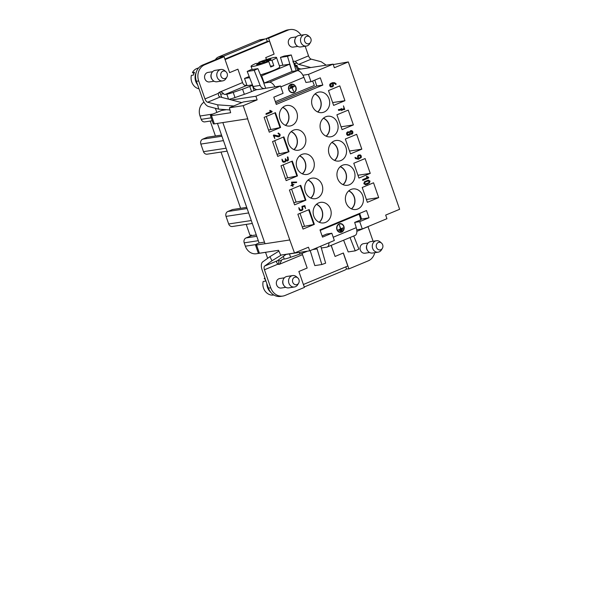 <?xml version="1.0" encoding="UTF-8"?>
<svg xmlns="http://www.w3.org/2000/svg" width="591" height="591" viewBox="0 0 591 591"><rect width="100%" height="100%" fill="white"/><g stroke="black" fill="none" stroke-linecap="round" stroke-linejoin="round"><path stroke-width="0.89" d="M196.404 81.285L198.687 80.937L204.959 98.933A3.849 1.884 -112.6 0 0 207.64 102.228L217.643 104.836L218.581 109.136L208.579 106.528A8.473 4.144 -112.6 0 1 202.669 99.281L196.404 81.285A12.707 11 -98.7 0 1 202.484 65.099L221.788 57.068L224.07 56.721L229.611 72.627L237.907 69.177L242.569 82.555A3.849 1.884 -112.6 0 0 243.307 84.099L244.467 85.252L246.927 85.296M229.611 72.627L237.907 69.177M331.123 245.398L335.067 256.442L331.211 245.361M304.254 286.975L344.716 270.146A7.698 6.671 81.3 0 0 346.525 268.979L348.904 268.898L343.364 252.992L335.067 256.442M207.64 102.228L220.199 96.998A3.849 1.884 -112.6 0 1 218.581 95.727L218.338 93.363A2.889 2.504 -98.7 0 1 219.616 92.1C221.13 91.812 222.438 92.359 223.531 93.747A3.849 1.884 67.4 0 0 225.105 94.457L226.818 94.198A7.698 0.805 -19.2 0 0 233.216 92.403L242.546 89.167A15.403 1.61 -19.2 0 0 249.764 86.434L252.601 85.252M252.446 84.853L247.06 85.68L244.534 78.433L249.173 76.505M294.939 66.909L296.165 66.222A7.698 0.805 -19.2 0 0 297.037 65.483A7.698 0.805 -19.2 0 0 295.973 65.431L294.554 65.645M328.951 242.724A8.473 4.144 67.4 0 1 327.185 247.031A8.473 4.144 67.4 0 1 326.705 247.171L321.319 247.991L320.684 246.159M307.571 251.153L307.187 251.315A15.403 1.61 160.8 0 1 299.962 254.049L290.632 257.292A7.698 0.805 160.8 0 1 284.234 259.08L282.528 259.346A3.849 1.884 -112.6 0 0 282.306 259.405A3.849 1.884 -112.6 0 0 281.582 260.439L279.558 264.214L302.503 254.669L307.165 268.048L298.869 271.498L304.409 287.411L285.106 295.441A12.707 11 -98.7 0 1 282.867 296.069A12.707 11 -98.7 0 1 270.715 287.765L264.45 269.769A3.849 1.884 67.4 0 1 264.687 266.031L271.956 260.786L269.954 256.649L278.922 251.131M303.39 284.493L347.804 266.024L343.275 253.029M346.525 268.979L345.787 266.859M225.068 59.588L269.481 41.111L267.295 41.451L266.29 38.555L268.573 38.208L287.876 30.178A12.707 11 -98.7 0 1 290.115 29.55A12.707 11 -98.7 0 1 301.018 35.194M269.481 41.111L274.113 54.113L268.573 38.208M265.536 252.298L267.634 258.319M215.39 108.301L216.831 112.43M266.378 38.829A7.698 6.671 81.3 0 0 265.669 38.888L260.439 39.693A7.698 6.671 81.3 0 0 259.087 40.07L218.463 56.972A7.698 6.671 81.3 0 0 215.368 59.735M357.747 214.186L359.195 214.201L360.879 219.83L354.681 222.408L356.255 227.661A8.473 4.144 67.4 0 1 356.735 229.81A8.473 4.144 67.4 0 1 355.095 235.425L327.185 247.031M322.11 235.957L326.771 234.021L331.817 233.246L322.516 237.117L319.997 229.884L366.509 210.536L369.028 217.769L360.709 219.254M286.074 254.433L309.714 250.828L334.336 240.478L331.817 233.246M280.851 86.884L303.892 77.295A8.473 4.144 -112.6 0 0 302.91 75.227A8.473 4.144 -112.6 0 0 297.192 70.676L292.094 71.452L264.184 83.065L269.282 82.282L297.192 70.676M303.892 77.295L305.946 82.474L310.999 81.706L320.3 77.835L322.819 85.067L276.3 104.415L273.788 97.183L283.089 93.312L280.54 85.991L255.888 96.244L231.561 99.96M302.91 75.227L308.45 74.385L310.999 81.706M266.497 59.528L265.721 57.586L274.017 54.128M265.817 57.571L274.113 54.113M265.721 57.586L266.408 59.551M221.027 152.064L240.618 208.313M278.346 260.01L278.649 260.89A2.889 2.504 -98.7 0 1 277.859 264.214A2.889 2.504 81.3 0 0 279.048 264.362A2.889 2.504 81.3 0 0 279.558 264.214M263.763 83.124L265.691 88.258L280.54 85.991M256.945 89.603L254.13 90.512L252.335 85.363M249.764 86.434L251.559 91.583L254.13 90.512M251.559 91.583A15.403 1.61 160.8 0 1 244.342 94.316L242.546 89.167M233.216 92.403L235.011 97.559L244.342 94.316M235.011 97.559A7.698 0.805 160.8 0 1 228.976 99.288M297.037 65.483L298.832 70.632A7.698 0.805 160.8 0 1 298.684 70.89M308.45 74.385L333.102 64.131L298.411 69.428M223.531 93.747L220.606 94.191L221.721 97.397M220.606 94.191A2.889 2.504 81.3 0 0 219.032 92.455M279.388 65.764L289.575 64.212L292.094 71.452M314.804 80.125L316.776 85.991L275.82 103.026M275.347 101.667L314.353 85.444L312.602 81.033M275 86.84A8.473 4.144 -112.6 0 0 269.282 82.282M289.575 64.212L261.665 75.818L264.184 83.065M261.665 75.818L260.757 75.958M249.624 77.657L244.534 78.433M359.66 213.388L361.522 218.914M333.102 64.131L334.358 67.743L348.313 61.937L399.627 209.288L385.672 215.087L386.928 218.707L362.276 228.961L359.727 221.64L369.028 217.769M255.888 96.244L257.144 99.864L243.189 105.671L247.755 118.776L214.356 123.874A7.698 0.805 160.8 0 1 213.285 123.829L210.426 115.6A7.698 0.805 -19.2 0 0 211.489 115.651L230.638 112.726L229.397 107.776L243.352 101.97L257.144 99.864M223.014 122.551L247.755 118.776M247.599 118.843L289.782 239.968L265.041 243.751L222.859 122.618M264.48 242.118L258.939 243.004A7.698 0.805 -19.2 0 0 255.467 244.962A7.698 0.805 -19.2 0 0 256.538 245.006L259.405 253.236L278.553 250.311L280.703 255.12L294.503 253.014L289.782 239.968M294.503 253.014L308.458 247.208L309.714 250.828M366.405 176.842L366.841 176.369L368.548 177.278L368.585 178.009L362.571 180.092L367.587 177.596L366.405 176.842L366.59 176.354L368.548 177.278L368.585 178.009L363.007 180.329L362.748 179.605L367.587 177.596L366.405 176.842M265.92 114.115L270.944 111.61L269.762 110.864L269.947 110.369L271.904 111.293L271.941 112.024L266.364 114.344L266.105 113.627L270.944 111.61L269.762 110.864L269.947 110.369L271.904 111.293L271.941 112.024L266.164 114.381M305.909 200.142L300.753 185.323L289.427 190.029L294.591 204.855L305.909 200.142L296.098 202.1L291.585 189.135M317.116 198.177A10.394 9.005 81.3 0 0 322.405 185.973A10.394 9.005 81.3 0 0 312.151 178.135A10.394 9.005 81.3 0 0 304.823 189.77A10.394 9.005 81.3 0 0 315.291 198.687A10.394 9.005 81.3 0 0 317.116 198.177M314.346 224.373L309.189 209.546L297.864 214.252L303.028 229.079L314.346 224.373L304.535 226.323L300.021 213.358M325.552 222.401A10.394 9.005 81.3 0 0 330.842 210.204A10.394 9.005 81.3 0 0 320.588 202.358A10.394 9.005 81.3 0 0 313.26 213.994A10.394 9.005 81.3 0 0 323.728 222.91A10.394 9.005 81.3 0 0 325.552 222.401M365.098 158.551L353.78 163.264L358.936 178.083L370.254 173.377L365.098 158.551M349.37 184.761A10.394 9.005 81.3 0 0 354.652 172.557A10.394 9.005 81.3 0 0 344.398 164.719A10.394 9.005 81.3 0 0 337.069 176.354A10.394 9.005 81.3 0 0 347.538 185.271A10.394 9.005 81.3 0 0 349.37 184.761M373.534 182.782L362.217 187.487L367.373 202.314L378.691 197.608L373.534 182.782M357.806 208.985A10.394 9.005 81.3 0 0 363.088 196.788A10.394 9.005 81.3 0 0 352.834 188.943A10.394 9.005 81.3 0 0 345.506 200.578A10.394 9.005 81.3 0 0 355.974 209.495A10.394 9.005 81.3 0 0 357.806 208.985M342.063 129.636L353.381 124.923L348.225 110.103L336.907 114.809L342.063 129.636M325.7 116.782A10.394 9.005 81.3 0 0 320.411 128.978A10.394 9.005 81.3 0 0 330.665 136.816A10.394 9.005 81.3 0 0 337.993 125.181A10.394 9.005 81.3 0 0 327.525 116.264A10.394 9.005 81.3 0 0 325.7 116.782M333.627 105.405L344.945 100.699L339.788 85.872L328.47 90.586L333.627 105.405M317.264 92.551A10.394 9.005 81.3 0 0 311.974 104.747A10.394 9.005 81.3 0 0 322.228 112.593A10.394 9.005 81.3 0 0 329.556 100.958A10.394 9.005 81.3 0 0 319.088 92.041A10.394 9.005 81.3 0 0 317.264 92.551M361.818 149.154L356.661 134.327L345.343 139.033L350.5 153.859L361.818 149.154L349.517 151.03M334.137 141.005A10.394 9.005 81.3 0 0 328.847 153.202A10.394 9.005 81.3 0 0 339.101 161.048A10.394 9.005 81.3 0 0 346.429 149.412A10.394 9.005 81.3 0 0 335.961 140.495A10.394 9.005 81.3 0 0 334.137 141.005M277.718 156.401L289.036 151.695L283.879 136.868L272.554 141.574L277.718 156.401M293.446 130.197A10.394 9.005 81.3 0 0 288.164 142.394A10.394 9.005 81.3 0 0 298.418 150.232A10.394 9.005 81.3 0 0 305.746 138.597A10.394 9.005 81.3 0 0 295.278 129.68A10.394 9.005 81.3 0 0 293.446 130.197M269.282 132.177L280.599 127.464L275.443 112.637L264.118 117.35L269.282 132.177M285.01 105.966A10.394 9.005 81.3 0 0 279.728 118.163A10.394 9.005 81.3 0 0 289.982 126.009A10.394 9.005 81.3 0 0 297.31 114.373A10.394 9.005 81.3 0 0 286.842 105.457A10.394 9.005 81.3 0 0 285.01 105.966M301.883 154.421A10.394 9.005 81.3 0 0 296.601 166.618A10.394 9.005 81.3 0 0 306.855 174.463A10.394 9.005 81.3 0 0 314.183 162.828A10.394 9.005 81.3 0 0 303.715 153.911A10.394 9.005 81.3 0 0 301.883 154.421M292.316 161.092L297.472 175.919L286.155 180.624L280.991 165.798L292.316 161.092M364.484 181.733L368.333 180.129L370.025 181.134L369.36 183.114L365.526 184.71L363.827 183.712L364.484 181.733L368.333 180.129L370.025 181.134L369.36 183.114L365.526 184.71L363.827 183.712L364.484 181.733M366.088 184.658L365.526 184.71M224.898 59.085L267.295 41.451M265.669 38.888A7.698 6.671 81.3 0 0 264.317 39.272L223.694 56.167A7.698 6.671 81.3 0 0 222.29 56.987M243.189 105.671L229.397 107.776M212.221 120.756L204.885 121.879A3.849 3.332 -98.7 0 1 201.199 119.36L200.031 116.013A11.547 10.003 -98.7 0 1 203.976 102.147M246.211 224.381L250.008 235.292L251.434 235.07L251.626 235.617L246.041 237.937A3.849 3.332 -98.7 0 0 244.201 242.842L245.368 246.196A11.547 10.003 -98.7 0 0 256.413 253.738L265.551 252.342M246.706 207.382L232.522 209.546L227.875 211.482A3.849 3.332 81.3 0 0 226.035 216.387L228.673 223.982A3.849 3.332 81.3 0 0 232.359 226.501L252.305 223.457M221.522 135.066L207.345 137.23L202.691 139.166A3.849 3.332 81.3 0 0 200.851 144.071L203.496 151.665A3.849 3.332 81.3 0 0 207.175 154.185L227.121 151.133M210.233 121.059L215.434 135.996M217.458 123.401L259.094 242.945M348.313 61.937L333.258 64.574M210.426 115.6A7.698 0.805 -19.2 0 1 213.89 113.649L221.64 110.428L226.427 109.697M256.538 245.006L265.027 243.714M256.295 234.9L251.626 235.617M356.735 229.81L362.276 228.961M259.405 253.236A7.698 0.805 160.8 0 1 258.333 253.184L255.467 244.962M197.246 83.693A10.202 8.835 -98.7 0 1 195.673 74.968M196.182 72.442A10.586 9.168 81.3 0 0 197.638 84.823M199.041 88.849A10.586 9.168 -98.7 0 1 196.7 88A10.586 9.168 -98.7 0 1 191.373 75.375L193.471 75.057A10.586 9.168 81.3 0 1 194.513 72.279L192.415 72.597A10.586 9.168 -98.7 0 1 198.546 68.017M193.974 73.432L192.415 72.597M376.415 240.744L370.705 241.616A5.777 5.001 81.3 0 0 366.981 244.785L366.76 245.354A4.809 4.167 81.3 0 0 366.708 249.092A4.809 4.167 81.3 0 0 367.565 250.643L367.949 251.123A5.777 5.001 81.3 0 0 369.626 252.527A5.777 5.001 81.3 0 0 372.448 253.037L378.159 252.165A5.777 5.001 -98.7 0 1 375.337 251.655A5.777 5.001 -98.7 0 1 372.3 245.56A5.777 5.001 -98.7 0 1 376.415 240.744A5.777 5.001 -98.7 0 1 380.249 241.955L381.55 243.108A3.849 3.332 81.3 0 0 376.844 243.751A3.849 3.332 81.3 0 0 377.671 249.166A3.849 3.332 81.3 0 0 382.355 248.375A3.849 3.332 81.3 0 0 382.658 247.747A3.849 3.332 81.3 0 0 381.55 243.108M369.574 252.505L364.965 253.207A4.809 4.167 -98.7 0 1 360.118 249.077A4.809 4.167 -98.7 0 1 363.509 243.691L368.119 242.99M366.981 244.785A5.777 5.001 81.3 0 0 367.949 251.123M382.355 248.375L381.461 249.86A5.777 5.001 -98.7 0 1 378.159 252.165M267.243 284.707A10.202 8.835 81.3 0 0 269.526 290.513M266.851 283.577A10.586 9.168 81.3 0 0 270.804 292.36M273.84 295.005L273.655 295.035A10.586 9.168 -98.7 0 1 268.477 294.104A10.586 9.168 -98.7 0 1 263.15 281.479L265.241 281.161A10.586 9.168 81.3 0 1 265.588 279.957M265.374 279.336L264.192 278.701A10.586 9.168 -98.7 0 1 264.805 277.711M264.192 278.701L265.108 278.568M292.693 275.576L286.982 276.448A5.777 5.001 81.3 0 0 283.259 279.609L283.03 280.186A4.809 4.167 81.3 0 0 282.986 283.916A4.809 4.167 81.3 0 0 283.843 285.475L284.227 285.955A5.777 5.001 81.3 0 0 285.896 287.359A5.777 5.001 81.3 0 0 288.726 287.861L294.436 286.99A5.777 5.001 -98.7 0 1 291.607 286.487A5.777 5.001 -98.7 0 1 288.571 280.393A5.777 5.001 -98.7 0 1 292.693 275.576A5.777 5.001 -98.7 0 1 296.527 276.787L297.82 277.94A3.849 3.332 81.3 0 0 293.114 278.575A3.849 3.332 81.3 0 0 293.941 283.998A3.849 3.332 81.3 0 0 298.625 283.207A3.849 3.332 81.3 0 0 298.928 282.579A3.849 3.332 81.3 0 0 297.82 277.94M285.845 287.329L281.235 288.031A4.809 4.167 -98.7 0 1 276.389 283.902A4.809 4.167 -98.7 0 1 279.787 278.516L284.389 277.814M283.259 279.609A5.777 5.001 81.3 0 0 284.227 285.955M298.625 283.207L297.731 284.692A5.777 5.001 -98.7 0 1 294.436 286.99M302.289 226.959L304.535 226.323M313.777 224.454L308.657 209.761M316.54 204.242A10.394 9.005 -98.7 0 1 322.59 212.568A10.394 9.005 -98.7 0 1 319.303 222.319M316.421 204.353A10.276 8.902 -98.7 0 1 322.427 212.597A10.276 8.902 -98.7 0 1 319.155 222.253M293.853 202.735L296.098 202.1M305.34 200.231L300.221 185.537M308.103 180.019A10.394 9.005 -98.7 0 1 314.153 188.344A10.394 9.005 -98.7 0 1 310.866 198.096M307.985 180.122A10.276 8.902 -98.7 0 1 313.991 188.366A10.276 8.902 -98.7 0 1 310.718 198.029M297.472 175.919L287.662 177.869L283.148 164.904M285.416 178.504L287.662 177.869M378.691 197.608L366.39 199.485M348.793 190.827A10.394 9.005 -98.7 0 1 354.836 199.152A10.394 9.005 -98.7 0 1 351.549 208.904M348.668 190.937A10.276 8.902 -98.7 0 1 354.674 199.182A10.276 8.902 -98.7 0 1 351.401 208.845M370.254 173.377L357.954 175.254M340.357 166.603A10.394 9.005 -98.7 0 1 346.4 174.929A10.394 9.005 -98.7 0 1 343.112 184.68M340.231 166.714A10.276 8.902 -98.7 0 1 346.237 174.951A10.276 8.902 -98.7 0 1 342.965 184.614M332.644 102.575L344.945 100.699M315.047 93.925A10.394 9.005 -98.7 0 1 321.09 102.25A10.394 9.005 -98.7 0 1 317.803 112.002M314.922 94.028A10.276 8.902 -98.7 0 1 320.928 102.273A10.276 8.902 -98.7 0 1 317.655 111.935M341.081 126.806L353.381 124.923M323.484 118.148A10.394 9.005 -98.7 0 1 329.527 126.474A10.394 9.005 -98.7 0 1 326.239 136.226M323.358 118.259A10.276 8.902 -98.7 0 1 329.364 126.504A10.276 8.902 -98.7 0 1 326.092 136.159M331.92 142.379A10.394 9.005 -98.7 0 1 337.963 150.705A10.394 9.005 -98.7 0 1 334.676 160.457M331.795 142.483A10.276 8.902 -98.7 0 1 337.801 150.727A10.276 8.902 -98.7 0 1 334.528 160.39M316.776 85.991L322.819 85.067M268.543 130.057L280.599 127.464M280.031 127.553L274.911 112.859M270.789 129.414L266.275 116.457M282.793 107.34A10.394 9.005 -98.7 0 1 288.844 115.666A10.394 9.005 -98.7 0 1 285.556 125.418M282.675 107.444A10.276 8.902 -98.7 0 1 288.681 115.688A10.276 8.902 -98.7 0 1 285.409 125.351M276.98 154.281L289.036 151.695M288.467 151.776L283.348 137.082M279.225 153.645L274.712 140.68M291.23 131.564A10.394 9.005 -98.7 0 1 297.28 139.89A10.394 9.005 -98.7 0 1 293.993 149.641M291.112 131.675A10.276 8.902 -98.7 0 1 297.118 139.919A10.276 8.902 -98.7 0 1 293.845 149.575M296.904 176.007L291.784 161.313M299.667 155.795A10.394 9.005 -98.7 0 1 305.717 164.121A10.394 9.005 -98.7 0 1 302.429 173.872M299.548 155.898A10.276 8.902 -98.7 0 1 305.554 164.143A10.276 8.902 -98.7 0 1 302.282 173.806M359.727 221.64L354.681 222.408M341.901 230.468L340.379 231.31M342.204 230.653L340.409 231.406L341.953 230.653M339.433 225.171L340.748 228.732L339.419 225.178L340.512 228.828L338.311 230.062L343.12 228.06L340.748 228.732M342.81 227.875L338.288 229.965M342.632 229.367L339.389 230.719L342.322 229.182M339.36 230.623L342.381 229.367M340.217 232.403A4.403 3.753 90.7 0 0 343.903 228.052A4.403 3.753 90.7 0 0 340.327 223.612M340.327 223.908A4.1 3.502 90.7 0 0 340.202 223.9A4.1 3.502 90.7 0 0 336.848 229.374A4.1 3.502 90.7 0 0 340.098 232.108A4.1 3.502 90.7 0 0 340.224 232.1M341.561 231.871A4.1 3.502 -89.3 0 1 340.35 232.108A4.1 3.502 -89.3 0 1 337.099 229.382A4.1 3.502 -89.3 0 1 340.453 223.908A4.1 3.502 -89.3 0 1 343.859 227.336A4.1 3.502 -89.3 0 1 341.561 231.871M341.642 232.152A4.403 3.753 -89.3 0 1 340.342 232.403A4.403 3.753 -89.3 0 1 336.855 229.478A4.403 3.753 -89.3 0 1 340.453 223.605A4.403 3.753 -89.3 0 1 344.11 227.284A4.403 3.753 -89.3 0 1 341.642 232.152M353.75 235.986L358.892 249.114L355.243 250.85L348.202 251.929L343.607 240.205M355.243 250.85L350.027 237.53M321.319 247.991L325.634 263.172L321.844 264.524L314.804 265.603L310.216 250.614M321.844 264.524L317.064 248.907A5.009 4.336 -98.7 0 1 316.842 247.762M359.195 214.201L320.189 230.431M281.316 255.031L271.956 260.786M282.867 296.069L280.585 296.416A12.707 11 -98.7 0 1 268.432 288.113L262.168 270.117A8.473 4.144 67.4 0 1 262.685 261.894L269.954 256.649M264.45 269.769L277.829 264.199L276.625 262.419A3.849 1.884 67.4 0 1 277.245 260.808L286.31 254.263M302.164 253.266A3.849 1.884 -112.6 0 0 302.503 254.669M374.738 252.689A12.707 11 -98.7 0 1 368.208 260.867L348.904 268.898M367.986 226.589A3.849 1.884 67.4 0 0 368.023 226.685L373.091 241.254M291.843 85.222L290.373 86.153M291.924 87.771L289.634 88.709L291.924 87.771L293.594 91.273L291.939 87.749L294.119 86.537M293.594 91.273L292.168 87.675L294.34 86.441L289.642 88.724M293.284 86.079L290.041 87.424L292.951 85.894M290.033 87.409L293.055 86.153M293.646 92.684A4.403 3.834 71.3 0 0 295.663 87.084A4.403 3.834 71.3 0 0 290.824 84.358M290.92 84.639A4.1 3.576 71.3 0 0 290.809 84.676A4.1 3.576 71.3 0 0 288.733 89.706A4.1 3.576 71.3 0 0 293.439 92.447A4.1 3.576 71.3 0 0 293.55 92.403M290.831 84.676A4.1 3.576 -108.7 0 1 291.031 84.602A4.1 3.576 -108.7 0 1 295.648 87.106A4.1 3.576 -108.7 0 1 293.661 92.366A4.1 3.576 -108.7 0 1 288.999 89.743A4.1 3.576 -108.7 0 1 290.831 84.676M290.728 84.395A4.403 3.834 -108.7 0 1 290.935 84.314A4.403 3.834 -108.7 0 1 295.892 87.01A4.403 3.834 -108.7 0 1 293.757 92.647A4.403 3.834 -108.7 0 1 288.755 89.839A4.403 3.834 -108.7 0 1 290.728 84.395M254.233 70.373L257.883 68.637L250.843 69.708L247.193 71.445L254.233 70.373L260.136 85.429A5.009 4.336 -98.7 0 0 264.842 88.495A5.009 4.336 -98.7 0 0 265.691 88.258M263.904 83.109L257.883 68.637M264.842 88.495L257.802 89.566A5.009 4.336 -98.7 0 1 253.088 86.5L260.136 85.429M247.193 71.445L253.088 86.5M287.499 56.315L291.282 54.963L284.241 56.034L280.459 57.393L287.499 56.315L292.013 71.216M282.86 65.232L280.459 57.393M291.282 54.963L296.032 70.492A5.009 4.336 -98.7 0 1 296.128 70.839M326.202 65.18L321.216 61.752L311.213 59.144A3.849 1.884 -112.6 0 1 308.532 55.849L305.185 46.238M218.581 109.136L229.943 109.948M217.643 104.836L233.704 105.981M310.807 67.529L298.654 64.367A3.849 1.884 -112.6 0 1 297.037 63.089L294.554 63.473A8.473 4.144 -112.6 0 0 295.736 65.468M297.82 67.729A8.473 4.144 -112.6 0 0 299.593 68.667L300.989 69.029M294.554 63.473L292.863 61.767M297.037 63.089L295.145 61.42A2.889 2.504 81.3 0 0 293.926 61.257A2.889 2.504 81.3 0 0 293.424 61.398L293.424 61.398M220.199 96.998L241.778 102.62M214.075 81.226L209.465 81.927A4.809 4.167 -98.7 0 1 207.109 81.506A4.809 4.167 -98.7 0 1 204.582 76.424A4.809 4.167 -98.7 0 1 208.01 72.412L212.62 71.71M198.687 80.937A12.707 11 -98.7 0 1 204.767 64.744L224.07 56.721M266.29 38.555L285.593 30.525A12.707 11 -98.7 0 1 287.824 29.897L290.115 29.55M242.569 82.555L220.125 91.96M297.798 46.393L293.188 47.103A4.809 4.167 -98.7 0 1 290.838 46.682A4.809 4.167 -98.7 0 1 288.305 41.599A4.809 4.167 -98.7 0 1 291.74 37.588L296.35 36.878M310.578 42.271L309.684 43.756A5.777 5.001 -98.7 0 1 306.389 46.061A5.777 5.001 -98.7 0 1 303.56 45.551A5.777 5.001 -98.7 0 1 300.524 39.457A5.777 5.001 -98.7 0 1 304.646 34.64A5.777 5.001 -98.7 0 1 308.48 35.852L309.773 37.004A3.849 3.332 81.3 0 0 305.067 37.647A3.849 3.332 81.3 0 0 305.894 43.062A3.849 3.332 81.3 0 0 310.578 42.271A3.849 3.332 81.3 0 0 310.881 41.643A3.849 3.332 81.3 0 0 309.773 37.004M304.646 34.64L298.935 35.512A5.777 5.001 81.3 0 0 295.212 38.674A5.777 5.001 81.3 0 0 296.18 45.019A5.777 5.001 81.3 0 0 297.849 46.423A5.777 5.001 81.3 0 0 300.679 46.933L306.389 46.061M295.212 38.674L294.983 39.25A4.809 4.167 81.3 0 0 294.939 42.988A4.809 4.167 81.3 0 0 295.796 44.539L296.18 45.019M260.343 74.902A13.475 1.411 -19.2 0 0 273.714 70.307A13.475 1.411 -19.2 0 0 279.779 66.886L276.507 57.49A13.475 1.411 160.8 0 1 271.926 60.267L273.81 65.69A13.475 1.411 160.8 0 1 272.333 66.325A13.475 1.411 160.8 0 1 270.708 66.982L268.824 61.56A13.475 1.411 160.8 0 1 251.057 66.355A13.475 1.411 160.8 0 1 255.637 63.569L260.04 62.897L260.535 63.547M259.006 63.06L258.74 62.284A13.475 1.411 160.8 0 1 276.507 57.49M258.74 62.284L263.143 61.612L263.63 62.439M264.901 62.158L264.628 61.213L268.698 59.573A7.89 0.827 160.8 0 1 271.003 59.218L267.317 60.799L271.926 60.267M267.524 60.939L267.62 61.745M273.81 65.69L270.442 66.207M268.824 61.56L262.936 62.624L258.858 64.271A7.89 0.827 160.8 0 1 257.425 64.567A7.89 0.827 160.8 0 1 256.553 64.618L260.239 63.038M263.143 61.612L264.628 61.213M267.472 61.767L267.317 60.799M259.626 63.939L259.397 63.473M266.652 61.892L266.149 60.674M268.735 60.134L268.698 59.573M226.855 77.103L225.961 78.588A5.777 5.001 -98.7 0 1 222.659 80.886A5.777 5.001 -98.7 0 1 219.837 80.383A5.777 5.001 -98.7 0 1 216.801 74.289A5.777 5.001 -98.7 0 1 220.916 69.472A5.777 5.001 -98.7 0 1 224.75 70.684L226.05 71.829A3.849 3.332 81.3 0 0 221.344 72.471A3.849 3.332 81.3 0 0 222.172 77.894A3.849 3.332 81.3 0 0 226.855 77.103A3.849 3.332 81.3 0 0 227.151 76.475A3.849 3.332 81.3 0 0 226.05 71.829M220.916 69.472L215.205 70.344A5.777 5.001 81.3 0 0 211.482 73.506A5.777 5.001 81.3 0 0 212.45 79.851A5.777 5.001 81.3 0 0 214.127 81.255A5.777 5.001 81.3 0 0 216.949 81.757L222.659 80.886M211.482 73.506L211.26 74.082A4.809 4.167 81.3 0 0 211.209 77.813A4.809 4.167 81.3 0 0 212.066 79.364L212.45 79.851M266.098 114.359L271.565 112.083L271.52 111.352L269.947 110.369M362.741 180.336L368.208 178.068L368.392 177.573L366.59 176.354M368.067 180.935L365.164 182.131L364.448 183.454L365.785 183.919L367.307 183.506L368.688 182.715L369.412 181.393L368.067 180.935L365.164 182.131L364.448 183.454L365.785 183.919L368.688 182.715L369.412 181.393L367.513 181.016L364.787 182.191L364.063 183.513L365.689 183.934M365.903 184.688L368.983 183.173L369.648 181.193L367.949 180.189M232.248 165.864L229.729 158.632M330.679 83.457L332.548 82.674L334.676 82.725L336.22 84.048L335.703 84.469L334.388 83.397L333.117 83.294L333.487 85.828L332.563 86.811L330.665 86.995L329.763 85.902L329.771 84.432L330.679 83.457M332.489 83.53L330.384 84.764L330.93 86.301L332.866 85.488L332.489 83.53M338.458 109.616L341.088 109.239L341.177 108.478L341.761 109.136L344.132 108.796L343.467 105.87L344.73 109.483M344.656 109.505L342.019 109.882L341.93 110.65L341.347 109.978L338.569 110.377L338.384 109.638M278.132 136.809L274.202 135.834L274.8 138.575L273.352 135.45L273.736 134.94L278.886 136.048L279.44 134.571L278.006 133.514L278.324 133.005L280.06 134.312L280.053 135.782L279.137 136.765L278.132 136.809M347.56 131.904L349.673 131.852L350.662 130.611L351.94 130.685L352.842 131.778L352.834 133.241L351.918 134.231L350.426 134.024L349.828 135.021L347.538 135.45L346.636 134.356L346.644 132.886L347.56 131.904M287.994 157.095L288.482 160.013L287.573 160.996L286.081 160.789L285.091 162.023L283.192 162.207L282.291 161.121L281.973 159.186L283.451 161.52L284.219 161.557L285.387 160.708L285.327 158.617L286.554 160.235L287.869 159.681L287.374 157.354L287.558 156.859L287.994 157.095M348.431 132.369L347.257 133.211L347.796 134.755L349.732 133.943L349.2 132.406L348.431 132.369M291.489 182.146L296.682 182.043L296.497 182.538L291.998 182.878L292.589 184.577L293.956 184.422L292.84 185.293L292.907 186.512L292.22 185.552L290.853 185.707L291.969 184.828L291.489 182.146M358.478 155.093L360.377 154.908L361.278 156.002L361.271 157.472L358.493 159.23L355.405 158.551L355.006 157.369L357.924 158.61L357.562 156.083L358.478 155.093M359.35 155.559L358.176 156.408L358.552 158.373L360.65 157.14L360.658 156.26L359.35 155.559M301.949 206.348L304.867 205.55L305.562 208.571L304.372 206.17L302.511 206.939L302.88 209.495L301.964 210.477L300.065 210.662L299.164 209.576L298.847 207.64L300.324 209.975L301.713 209.753L302.26 209.162L301.949 206.348M351.682 131.372L350.36 131.926L350.899 133.463L352.214 132.916L351.682 131.372M225.105 94.457L246.949 85.37M281.582 260.439L278.649 260.89M284.234 259.08L283.311 256.428M211.489 115.651L214.356 123.874M200.031 116.013L213.004 114.026M201.199 119.36L211.201 117.831M259.087 40.07L264.317 39.272M218.463 56.972L223.694 56.167M202.691 139.166L221.928 136.226M200.851 144.071L223.457 140.621M203.496 151.665L226.102 148.215M255.733 244.608L245.368 246.196M258.304 240.692L244.201 242.842M256.775 236.297L246.041 237.937M251.286 220.532L228.673 223.982M248.641 212.937L226.035 216.387M247.112 208.549L227.875 211.482M289.457 253.916L290.632 257.292M299.962 254.049L299.393 252.401M317.064 248.907L312.75 249.565M356.255 227.661L333.213 237.242M277.245 260.808L264.687 266.031M368.023 226.685L356.861 231.325M268.432 288.113L270.715 287.765M228.554 99.177L226.818 94.198M297.709 70.654L296.165 66.222M298.654 64.367L311.213 59.144M295.145 61.42L308.532 55.849M204.959 98.933L218.338 93.363M202.484 65.099L204.767 64.744M285.593 30.525L287.876 30.178M271.904 111.293L271.52 111.352M272.126 111.536L271.742 111.596M271.941 112.024L271.565 112.083M368.548 177.278L368.163 177.337M368.769 177.514L368.392 177.573M368.585 178.009L368.208 178.068M366.553 181.334L366.169 181.393M365.164 182.131L364.787 182.191M370.025 181.134L369.648 181.193M369.36 183.114L368.983 183.173M367.558 184.229L367.174 184.289M252.158 69.509L251.057 66.355"/></g></svg>
